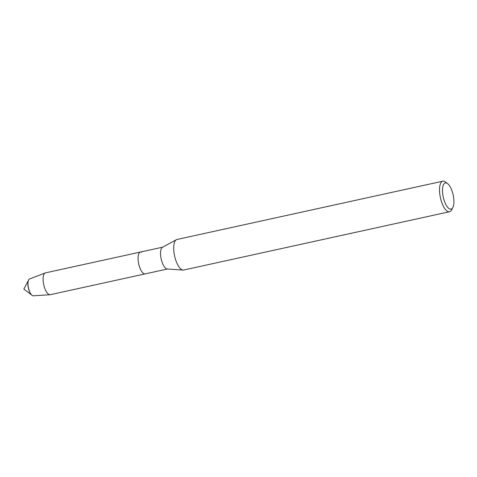 <?xml version="1.0" encoding="UTF-8"?>
<svg xmlns="http://www.w3.org/2000/svg" width="477" height="477" viewBox="0 0 477 477"><rect width="100%" height="100%" fill="white"/><g stroke="black" fill="none" stroke-linecap="round" stroke-linejoin="round"><path stroke-width="0.72" d="M31.959 295.251A8.431 3.184 -102.4 0 1 31.852 295.168A8.431 3.184 -102.4 0 1 28.364 288.054A8.431 3.184 -102.4 0 1 28.554 280.136A8.431 3.184 -102.4 0 1 28.62 280.017M452.84 207.537L451.594 209.898A15.64 5.909 -102.4 0 1 449.531 211.74L183.734 270.006A15.64 5.909 -102.4 0 1 183.085 270.054L167.23 268.986A11.174 4.221 -102.4 0 1 166.449 268.772A11.174 4.221 -102.4 0 1 160.987 257.997A11.174 4.221 -102.4 0 1 162.472 247.289L176.424 239.681A15.64 5.909 -102.4 0 1 177.039 239.454L442.835 181.188A15.64 5.909 -102.4 0 1 444.576 181.439A15.64 5.909 -102.4 0 1 445.482 181.999L447.599 183.627A13.404 5.068 -102.4 0 1 453.15 194.938A13.404 5.068 -102.4 0 1 452.84 207.537A13.404 5.068 -102.4 0 1 449.578 208.902A13.404 5.068 -102.4 0 1 442.65 193.412A13.404 5.068 -102.4 0 1 446.824 183.144A13.404 5.068 -102.4 0 1 447.599 183.627M31.852 295.168A8.431 3.184 -102.4 0 1 28.364 288.054A8.431 3.184 -102.4 0 1 28.554 280.136L23.85 289.044L32.066 295.335A8.658 3.273 -102.4 0 0 32.567 295.645A8.658 3.273 -102.4 0 0 33.348 295.812L49.996 294.732A11.174 4.221 -102.4 0 0 50.24 294.697L145.211 273.876A11.174 4.221 -102.4 0 1 143.965 273.697A11.174 4.221 -102.4 0 1 138.402 262.32A11.174 4.221 -102.4 0 1 140.429 252.053A11.174 4.221 -102.4 0 1 141.675 252.232M183.085 270.054A15.64 5.909 -102.4 0 1 181.993 269.755A15.64 5.909 -102.4 0 1 174.343 254.67A15.64 5.909 -102.4 0 1 176.424 239.681M449.531 211.74A15.64 5.909 -102.4 0 1 447.79 211.49A15.64 5.909 -102.4 0 1 439.997 195.564A15.64 5.909 -102.4 0 1 442.835 181.188M32.066 295.335A8.658 3.273 -102.4 0 1 28.483 288.03A8.658 3.273 -102.4 0 1 28.686 279.892A8.658 3.273 -102.4 0 1 29.646 278.926L45.22 272.945A11.174 4.221 -102.4 0 1 45.452 272.874L162.681 247.175M49.996 294.732A11.174 4.221 -102.4 0 1 48.994 294.518A11.174 4.221 -102.4 0 1 43.479 283.457A11.174 4.221 -102.4 0 1 45.22 272.945M167.469 268.998L145.211 273.876A11.174 4.221 -102.4 0 1 143.965 273.697A11.174 4.221 -102.4 0 1 138.402 262.32A11.174 4.221 -102.4 0 1 140.429 252.053"/></g></svg>
